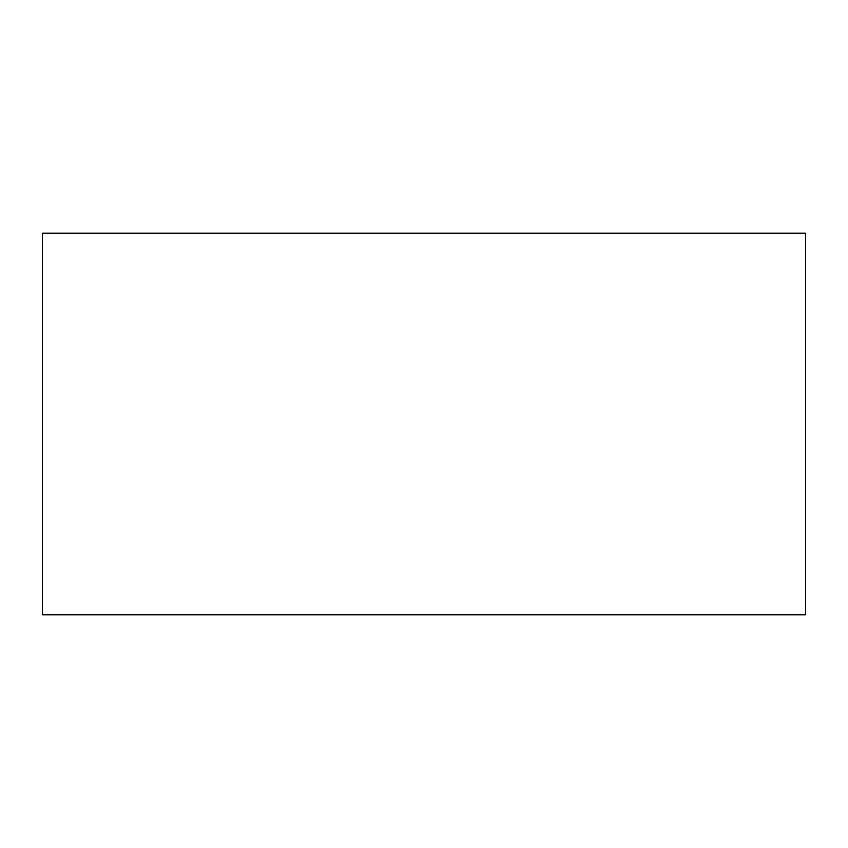 <?xml version="1.0" encoding="UTF-8"?>
<svg xmlns="http://www.w3.org/2000/svg" width="848" height="848" viewBox="0 0 848 848"><rect width="100%" height="100%" fill="white"/><g stroke="black" fill="none" stroke-linecap="round" stroke-linejoin="round"><path stroke-width="1.27" d="M42.4 233.2L42.4 614.8L805.6 614.8L805.6 233.2L42.4 233.2"/></g></svg>
